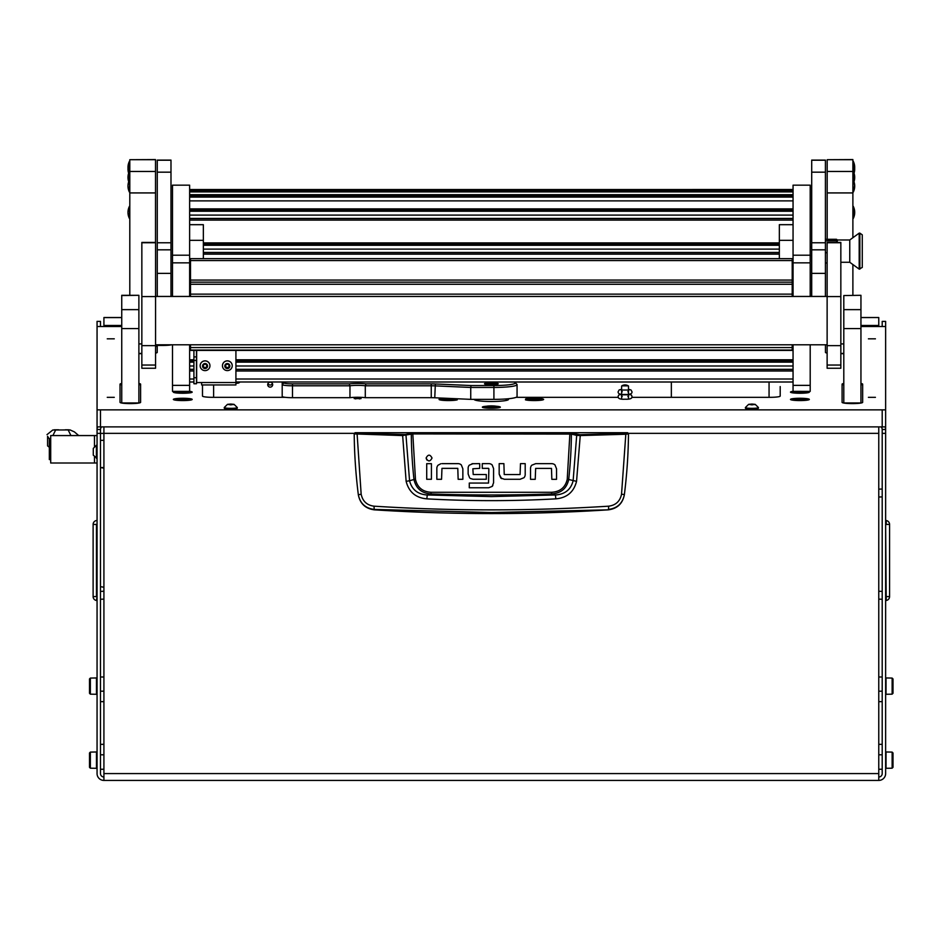 <?xml version="1.0" encoding="UTF-8"?>
<svg xmlns="http://www.w3.org/2000/svg" width="940" height="940" viewBox="0 0 940 940"><rect width="100%" height="100%" fill="white"/><g stroke="black" fill="none" stroke-linecap="round" stroke-linejoin="round"><path stroke-width="1.41" d="M103.917 701.651L100.486 701.651M103.917 691.194L100.486 691.194M103.917 754.797L100.486 754.797M103.917 744.339L100.486 744.339M878.771 691.194L882.202 691.194M878.771 701.651L882.202 701.651M878.771 744.339L882.202 744.339M878.771 754.797L882.202 754.797M885.633 321.398L882.202 321.398L885.633 321.374L885.633 426.878L97.055 426.878L97.055 409.863L885.633 409.863M121.742 317.579L103.917 317.579L103.917 325.463L121.742 325.463M860.946 325.463L878.771 325.463L878.771 317.532L860.946 317.579M878.771 777.004A3.431 3.431 0 0 0 882.202 773.573L882.202 429.486A3.431 3.408 180 0 0 881.403 427.301M878.771 427.301L878.771 780.423A6.862 6.862 0 0 0 885.633 773.573L885.633 429.486A6.862 6.803 180 0 0 885.186 427.089M878.771 780.423L103.917 780.423L103.917 427.301M103.917 780.423A6.862 6.862 0 0 1 97.055 773.573L97.055 433.352L100.486 433.352L100.486 773.573A3.431 3.431 0 0 0 103.917 777.004M97.055 433.352L97.055 349.68M121.742 326.509L97.055 326.509L97.055 321.374L100.486 321.374L100.486 326.509M100.486 433.352L100.486 429.486L97.055 429.486A6.862 6.803 180 0 1 97.502 427.089M885.633 349.68L885.633 429.486L882.202 429.486M882.202 321.398L882.202 326.509M885.633 433.352L882.202 433.352M101.285 427.301A3.431 3.408 180 0 0 100.486 429.486M878.771 325.463L878.771 326.509M103.917 326.509L103.917 325.463M885.633 521.042L886.22 520.525A3.948 3.948 0 0 1 889.569 524.426A3.948 3.948 0 0 0 886.22 520.525L886.22 524.426L889.569 524.426L889.569 596.595A3.948 3.948 0 0 1 886.22 600.495L885.633 524.426M885.633 599.99L886.22 600.495A3.948 3.948 0 0 0 889.569 596.595L885.633 596.595M882.202 599.25L878.771 599.133M878.771 489.141L882.202 489.023M97.055 521.042L97.055 524.426M97.055 599.99L96.468 600.495A3.948 3.948 0 0 1 93.119 596.595L93.119 581.954M97.055 596.595L96.468 600.495A3.948 3.948 0 0 1 93.119 596.595L93.119 524.426L96.468 524.426L96.468 596.595L93.119 596.595M96.468 520.525A3.948 3.948 0 0 0 93.119 524.426A3.948 3.948 0 0 1 96.468 520.525M100.486 599.25L103.917 599.133L100.486 599.25M355.073 432.694L627.615 432.694L628.472 433.904C628.32 453.691 626.957 473.913 624.383 494.558L624.348 494.816C622.609 503.629 617.298 508.622 608.427 509.832A1831.155 1831.155 0 0 1 374.261 509.832L374.214 509.421C365.331 508.27 360.032 503.311 358.305 494.558C355.731 473.913 354.368 453.691 354.215 433.904L402.438 435.572L412.766 433.916L571.403 434.092L576.69 435.385L573.13 480.751C570.897 489.564 564.999 494.311 555.434 494.992L551.674 493.958A1812.543 1812.543 0 0 1 431.014 493.958C421.649 493.265 415.974 488.447 413.976 479.494L409.558 480.751L405.998 435.385L405.257 434.538L357.071 433.399L355.073 432.694L354.215 433.904L355.073 433.046M555.846 498.858L555.434 494.992L491.35 496.59L427.254 494.992L426.842 498.858C469.847 501.231 512.841 501.231 555.846 498.858C566.938 497.848 573.846 492.008 576.549 481.351L580.25 435.572L625.817 434.245L621.54 494.182C620.083 501.231 615.794 505.238 608.685 506.178C530.466 511.102 452.246 511.102 374.003 506.178C366.906 505.238 362.617 501.243 361.16 494.182L358.34 494.816C360.067 503.617 365.378 508.622 374.261 509.832M441.964 463.643L458.038 463.643A4.841 4.841 0 0 1 461.305 464.912L462.856 468.79L462.856 479.294L458.144 479.294L457.792 468.355L441.964 468.355L441.553 479.294L436.841 479.294L436.841 468.379A4.723 4.723 0 0 1 438.075 465.194L440.837 463.737M426.114 458.027C428.088 461.846 430.062 461.846 432.024 458.027C430.062 454.22 428.088 454.22 426.114 458.027L426.854 459.989M499.175 474.124L499.175 463.632L503.887 463.632L504.24 474.559L520.079 474.559L520.49 463.632L525.202 463.632L525.202 474.536A4.723 4.723 0 0 1 523.968 477.72L520.079 479.271L504.392 479.271L500.738 478.002L499.175 474.124L501.584 478.625M535.647 463.667L531.758 465.23L535.647 463.667L551.721 463.667A4.841 4.841 0 0 1 554.988 464.936L556.551 468.813L554.988 464.936M471.998 463.726L479.694 463.632L479.694 468.355L472.855 468.778L473.208 474.536L486.309 474.536L486.309 479.247L472.996 479.247L470.423 478.495M468.144 473.995L469.659 477.908L468.144 473.995L468.144 468.167A4.5 4.5 0 0 1 469.295 465.159L473.102 463.632M492.161 464.959L493.571 468.52L492.161 464.959A4.77 4.77 0 0 0 488.859 463.632L482.267 463.632L482.267 468.355L488.506 468.355M488.683 487.778L492.196 486.391L488.683 487.778L469.283 487.778L469.283 483.066L488.53 483.066L488.871 468.79M493.571 468.52L493.571 482.796L492.196 486.391L492.854 485.534M608.427 509.832L491.35 512.535L374.214 509.421L374.003 506.178M621.54 494.182L624.383 494.558C622.656 503.311 617.357 508.27 608.474 509.421L608.685 506.178M627.615 432.694L628.472 433.904L625.817 434.245L625.629 433.399L580.109 434.715L569.922 433.07L412.766 433.07L405.257 434.538M462.856 468.79L461.305 464.912M431.425 463.679L431.425 479.282L426.713 479.282L426.713 463.679L431.425 463.679M520.079 479.271L523.968 477.72M556.551 468.813L556.551 479.318L551.839 479.318L551.486 468.39L535.647 468.39L535.236 479.318L530.524 479.318L530.524 468.414A4.723 4.723 0 0 1 531.758 465.23M361.16 494.182L357.071 433.399M569.922 433.07L567.231 479.329C565.34 487.449 560.134 491.761 551.615 492.278L431.072 492.278C422.565 491.785 417.36 487.472 415.457 479.329L413.976 479.494A457.228 457.228 0 0 1 411.285 434.092L410.545 433.246M576.549 481.351L568.712 479.494A457.228 457.228 0 0 0 571.403 434.092L572.143 433.246M580.109 434.715L580.25 435.572L576.69 435.385L577.442 434.538M402.579 434.715L406.139 481.351C408.877 492.031 415.774 497.871 426.842 498.858M431.072 492.278L431.014 493.958L427.254 494.992C417.713 494.334 411.814 489.576 409.558 480.751L406.139 481.351M551.615 492.278L551.674 493.958C561.086 493.23 566.761 488.401 568.712 479.494L567.231 479.329M103.917 433.399L100.486 433.399M100.486 440.355L103.917 440.355M103.917 467.579L100.486 467.579L103.917 468.132M100.486 586.678L103.917 587.23M49.421 447.334L47.576 445.889L47.576 436.266L49.338 439.015M50.607 438.992L50.701 437.652M97.055 435.572L94.482 435.572L94.482 446.676L94.482 435.572L50.701 435.572L50.701 462.997L94.482 462.997L94.482 456.899L94.482 462.997L97.055 462.997M47.576 436.266L47.576 445.889M47 434.644L52.758 430.015L55.507 429.921M52.758 430.015L69.995 429.921L74.342 431.848L78.725 435.572M67.704 429.921L70.383 430.015M55.648 430.015L52.875 435.572M70.958 435.572L68.185 430.015M50.701 459.566L49.338 459.566L49.338 438.992L50.701 438.992M93.283 454.572L93.283 451.212M93.283 448.451L93.283 455.183L97.055 458.309M93.283 448.392L96.409 445.278L96.409 458.309M486.603 406.221A9.001 1.093 0 0 0 482.349 407.149A9.001 1.093 0 0 0 491.35 408.242A9.001 1.093 0 0 0 500.35 407.149A9.001 1.093 0 0 0 496.085 406.221M107.254 397.326L114.281 397.326L107.254 397.326M107.254 338.835L114.281 338.835L107.254 338.835M868.407 397.326L875.434 397.326L868.407 397.326M868.407 338.835L875.434 338.835L868.407 338.835M354.204 398.584L361.054 398.584L354.204 398.584M175.463 391.381A9.424 1.151 0 0 0 173.348 392.109A9.424 1.151 0 0 0 173.418 392.25A9.424 1.151 0 0 0 182.771 393.261A9.424 1.151 0 0 0 192.124 392.25A9.424 1.151 0 0 0 192.195 392.109A9.424 1.151 0 0 0 189.633 391.322M810.198 344.792L810.198 391.381L793.055 391.334A9.424 1.151 0 0 0 790.493 392.109A9.424 1.151 0 0 0 790.564 392.25A9.424 1.151 0 0 0 799.917 393.261A9.424 1.151 0 0 0 809.269 392.25A9.424 1.151 0 0 0 809.34 392.109A9.424 1.151 0 0 0 807.225 391.381M446.629 398.29A9.424 1.151 0 0 0 439.062 399.418A9.424 1.151 0 0 0 439.133 399.559A9.424 1.151 0 0 0 447.287 400.558A9.424 1.151 0 0 0 457.251 399.841A34.275 4.183 0 0 1 457.063 399.418L457.063 398.948A9.424 1.151 0 0 0 455.853 398.701M525.448 399.841A9.424 1.151 0 0 0 535.412 400.558A9.424 1.151 0 0 0 543.555 399.559A9.424 1.151 0 0 0 543.626 399.418A9.424 1.151 0 0 0 536.199 398.302A9.424 1.151 0 0 0 525.625 398.948L525.625 399.418A34.275 4.183 0 0 1 525.448 399.841M173.348 399.418A9.424 1.151 0 0 0 173.418 399.559A9.424 1.151 0 0 0 182.771 400.569A9.424 1.151 0 0 0 192.124 399.559A9.424 1.151 0 0 0 192.195 399.418A9.424 1.151 0 0 0 182.771 398.266A9.424 1.151 0 0 0 173.348 399.418M790.493 399.418A9.424 1.151 0 0 0 790.564 399.559A9.424 1.151 0 0 0 799.917 400.569A9.424 1.151 0 0 0 809.269 399.559A9.424 1.151 0 0 0 809.34 399.418A9.424 1.151 0 0 0 799.917 398.266A9.424 1.151 0 0 0 790.493 399.418M155.558 353.099A10.281 1.257 0 0 0 157.227 352.418L157.227 344.792M780.2 386.563L780.2 396.081A10.281 1.257 180 0 1 769.919 397.326L631.856 397.326M843.803 383.473A10.281 1.257 0 0 0 842.087 384.166L842.087 402.344A10.281 1.257 0 0 0 852.369 403.601L852.38 403.601A10.281 1.257 0 0 0 862.661 402.344L862.661 384.166A10.281 1.257 0 0 0 860.946 383.473M121.742 383.473A10.281 1.257 0 0 0 120.026 384.166L120.026 402.344A10.281 1.257 0 0 0 130.308 403.601L130.319 403.601A10.281 1.257 0 0 0 140.601 402.344L140.601 384.166A10.281 1.257 0 0 0 138.885 383.473M171.597 344.792A9.588 1.163 180 0 1 163.055 345.438L157.227 345.438M138.885 353.663L141.846 353.663M97.055 326.509L97.055 409.863M860.946 326.509L885.633 326.509M840.842 353.663L843.803 353.663M825.461 352.418L825.461 344.792L825.461 352.418A10.281 1.257 0 0 0 827.13 353.099M516.142 397.326L618.273 397.326M508.493 398.736L508.493 399.418A17.143 2.091 180 0 1 491.35 401.509A17.143 2.091 180 0 1 474.207 399.418L474.207 399.359M202.488 384.954L202.488 396.081A10.281 1.257 180 0 0 212.769 397.326L285.267 397.326M354.556 397.326L360.702 397.326M155.558 346.378L157.227 346.378M140.601 385.189A10.281 1.257 0 0 0 138.885 384.495M121.742 384.495A10.281 1.257 0 0 0 120.026 385.189L120.026 402.344M862.661 385.189A10.281 1.257 0 0 0 860.946 384.495M843.803 384.495A10.281 1.257 0 0 0 842.087 385.189L842.087 402.344M155.558 346.284L157.227 346.284M157.227 345.191L163.055 345.191A7.555 0.917 0 0 0 169.235 344.792M769.061 382.016L769.061 397.326M213.627 397.326L213.627 384.954M491.35 407.102L495.803 406.55L486.885 406.55L491.35 407.102M491.35 407.22A5.487 0.67 0 0 0 496.825 406.55A5.487 0.67 0 0 0 491.35 405.892A5.487 0.67 0 0 0 485.863 406.55A5.487 0.67 0 0 0 491.35 407.22M491.796 407.067L490.892 407.067M477.473 399.359L477.473 400.652M506.202 400.464A14.57 1.774 -0 0 0 506.178 400.452A14.57 1.774 -0 0 0 506.178 400.452L506.178 398.936M491.35 382.933A6.862 0.834 0 0 0 484.488 383.767A6.862 0.834 0 0 0 491.35 384.601A6.862 0.834 0 0 0 498.2 383.767A6.862 0.834 0 0 0 491.35 382.933M492.302 382.228L490.586 382.439L492.302 382.228M349.962 397.69L349.962 385.788L349.234 383.873A11.997 1.457 180 0 1 366.024 383.873L431.248 383.873A11.997 1.457 180 0 1 435.349 383.955L471.046 385.541L493.911 385.541A21.432 2.609 0 0 0 515.179 382.615L516.882 384.284A23.148 2.82 180 0 1 517.059 384.636A23.148 2.82 180 0 1 493.911 387.456L470.74 387.456L470.74 399.359L434.762 397.773A10.281 1.257 0 0 0 431.248 397.69L365.296 397.69A10.281 1.257 0 0 0 349.962 397.69L292.481 397.69A10.281 1.257 180 0 1 282.2 396.433L282.2 382.333A10.281 1.257 180 0 1 282.282 382.18L282.447 382.016M471.046 385.541L470.74 387.456L434.762 385.858A10.281 1.257 0 0 0 431.248 385.788L365.296 385.788A10.281 1.257 0 0 0 349.962 385.788L292.481 385.788A10.281 1.257 180 0 1 282.2 384.531L283.915 382.827A8.566 1.046 0 0 0 292.481 383.873L349.234 383.873M470.74 399.359L493.911 399.359A23.148 2.82 0 0 0 517.059 396.539L517.059 384.636M515.179 382.615A21.432 2.609 0 0 0 513.98 382.016M283.915 382.016L283.915 382.827M366.024 383.873L365.296 385.788L365.296 397.69M272.447 383.614A2.491 2.468 -0 0 1 267.947 383.614M272.682 384.66A2.491 2.468 -0 0 1 270.203 387.127A2.491 2.468 -0 0 1 267.712 384.66A2.491 2.468 -0 0 1 270.203 382.192A2.491 2.468 -0 0 1 272.682 384.66M671.348 397.326L671.348 382.016M190.691 392.732A7.967 0.975 0 0 0 190.738 392.615A7.967 0.975 0 0 0 182.771 391.651A7.967 0.975 0 0 0 174.805 392.615A7.967 0.975 0 0 0 174.852 392.732M182.771 392.979L185.345 392.803L180.198 392.803L182.771 392.979L182.771 392.262M807.836 392.732A7.967 0.975 0 0 0 807.883 392.615A7.967 0.975 0 0 0 799.917 391.651A7.967 0.975 0 0 0 791.95 392.615A7.967 0.975 0 0 0 791.997 392.732M799.917 392.979L802.49 392.803L797.343 392.803L799.917 392.979L799.917 392.262M190.691 400.041A7.967 0.975 0 0 0 190.738 399.935A7.967 0.975 0 0 0 184.839 398.995A7.967 0.975 0 0 0 175.874 399.441A7.967 0.975 0 0 0 174.805 399.935A7.967 0.975 0 0 0 174.852 400.041M181.291 400.24L185.744 399.935L181.291 399.618L179.799 399.935L181.291 400.24L181.291 399.618M184.252 400.24L184.252 399.618M807.836 400.041A7.967 0.975 0 0 0 807.883 399.935A7.967 0.975 0 0 0 801.985 398.995A7.967 0.975 0 0 0 793.019 399.441A7.967 0.975 0 0 0 791.95 399.935A7.967 0.975 0 0 0 791.997 400.041M798.436 400.24L802.889 399.935L798.436 399.618L796.944 399.935L798.436 400.24L798.436 399.618M801.397 400.24L801.397 399.618M456.405 400.041A7.967 0.975 0 0 0 456.464 399.935A7.967 0.975 0 0 0 450.554 398.995A7.967 0.975 0 0 0 441.589 399.441A7.967 0.975 0 0 0 440.519 399.935A7.967 0.975 0 0 0 440.566 400.041M447.005 400.24L451.459 399.935L447.005 399.618L445.513 399.935L447.005 400.24L447.005 399.618M449.966 400.24L449.966 399.618M542.168 399.935L542.168 400.029A7.967 0.975 0 0 0 542.168 399.935A7.967 0.975 0 0 0 536.27 398.995A7.967 0.975 0 0 0 527.293 399.441A7.967 0.975 0 0 0 526.236 399.935A7.967 0.975 0 0 0 526.283 400.041M532.721 400.24L537.175 399.935L532.721 399.618L531.229 399.935L532.721 400.24L532.721 399.618M535.683 400.24L535.683 399.618M628.167 385.846L621.951 385.846M628.202 385.823L621.916 385.823M491.35 384.413A5.311 0.646 0 0 0 496.614 383.685A5.311 0.646 0 0 0 491.35 383.12A5.311 0.646 0 0 0 486.074 383.685A5.311 0.646 0 0 0 491.35 384.413M489.035 384.014L494.37 383.602L489.035 384.014M189.633 262.847L172.49 262.847L172.49 185.168L189.633 185.168L189.633 296.453M189.633 344.792L189.633 391.381L172.49 391.381L172.49 385.365L189.633 385.365M172.49 262.847L172.49 296.453M172.49 344.792L172.49 385.365M810.198 262.847L793.055 262.847L793.055 185.168L810.198 185.168L810.198 296.453M793.055 262.847L793.055 296.453M793.055 344.792L793.055 385.365L810.198 385.365M793.055 391.381L793.055 385.365M189.633 260.768L190.491 260.768M189.633 224.684L203.346 224.684L203.346 240.346L189.633 240.346M203.346 258.641L203.346 240.346M793.055 224.684L779.342 224.684L779.342 258.641M793.055 240.346L779.342 240.346M792.209 260.768L793.055 260.768M193.91 383.696L193.91 350.397M193.91 356.906L196.483 356.906L196.483 350.397M196.483 356.906L196.483 360.431L193.91 360.431M193.91 377.727L196.483 377.727L196.483 360.431M196.483 377.727L196.483 383.755L193.91 383.755M201.63 384.954L235.917 384.954L201.63 384.942L201.63 382.545L235.917 382.545L235.917 350.397M235.917 384.954L235.917 382.545M196.483 382.568L201.63 382.545M239.876 382.016A2.738 2.726 180 0 1 237.632 383.179L235.917 383.179M190.491 350.232L792.209 350.232L190.491 350.397L190.491 344.792M190.491 347.565L792.209 347.565L792.209 350.056L190.491 350.056M792.209 294.138L190.491 294.138L190.491 280.061L792.209 280.061L792.209 296.453M792.209 347.565L792.209 344.792M190.491 260.568L190.491 258.641L792.209 258.641L792.209 260.568L190.491 260.568L190.491 280.061M792.209 260.568L792.209 280.061M190.491 296.453L190.491 294.138M792.209 350.397L190.491 350.397M225.118 366.623L225.729 366.964A0.705 0.693 -0 0 1 226.599 367.611L227.609 367.74A0.705 0.693 -0 0 1 228.608 367.317L229.337 367.023M226.552 367.681A0.705 0.693 -0 0 1 226.599 367.928L227.609 368.045A0.705 0.693 -0 0 1 228.608 367.622L229.219 366.823A0.705 0.693 -0 0 1 229.348 365.742L228.961 364.826A0.705 0.693 -0 0 1 228.079 364.168L227.081 364.05A0.705 0.693 -0 0 1 226.07 364.473L225.471 365.272A0.705 0.693 -0 0 1 225.33 366.353L225.729 367.27A0.705 0.693 -0 0 1 226.552 367.681M225.353 364.767L225.471 364.967A0.705 0.693 -0 0 1 225.659 365.448L225.659 365.766M225.024 367.023A2.515 2.503 -0 0 1 226.352 363.745A2.515 2.503 -0 0 1 229.666 365.072A2.515 2.503 -0 0 1 228.326 368.351A2.515 2.503 -0 0 1 225.024 367.023M222.851 367.657A4.888 4.853 -0 0 1 226.364 361.007A4.888 4.853 -0 0 1 232.227 365.766A4.888 4.853 -0 0 1 222.851 367.657M232.227 365.766L232.227 365.707A4.888 4.853 180 0 0 226.364 360.948A4.888 4.853 180 0 0 222.463 365.731L222.463 365.766M229.019 366.341L229.019 366.024A0.705 0.693 -0 0 1 229.348 365.437L229.572 365.155M202.829 366.623L203.439 366.964A0.705 0.693 -0 0 1 204.321 367.611L205.32 367.74A0.705 0.693 -0 0 1 206.33 367.317L207.059 367.023M204.262 367.681A0.705 0.693 -0 0 1 204.321 367.928L205.32 368.045A0.705 0.693 -0 0 1 206.33 367.622L206.929 366.823A0.705 0.693 -0 0 1 207.07 365.742L206.671 364.826A0.705 0.693 -0 0 1 205.801 364.168L204.791 364.05A0.705 0.693 -0 0 1 203.792 364.473L203.181 365.272A0.705 0.693 -0 0 1 203.052 366.353L203.439 367.27A0.705 0.693 -0 0 1 204.262 367.681M203.064 364.767L203.181 364.967A0.705 0.693 -0 0 1 203.381 365.448L203.381 365.766M202.734 367.023A2.515 2.503 -0 0 1 204.074 363.745A2.515 2.503 -0 0 1 207.376 365.072A2.515 2.503 -0 0 1 206.048 368.351A2.515 2.503 -0 0 1 202.734 367.023M200.561 367.657A4.888 4.853 -0 0 1 204.086 361.007A4.888 4.853 -0 0 1 209.949 365.766A4.888 4.853 -0 0 1 200.561 367.657M209.949 365.766L209.949 365.707A4.888 4.853 180 0 0 204.086 360.948A4.888 4.853 180 0 0 200.173 365.731L200.173 365.766M206.741 366.341L206.741 366.024A0.705 0.693 -0 0 1 207.07 365.437L207.282 365.155M170.986 296.453L170.986 172.173L157.274 172.173L157.274 160.094L170.986 160.094L170.986 172.173M157.274 296.453L157.274 172.173M825.414 296.453L825.414 172.173L811.702 172.173L811.702 160.094L825.414 160.094L825.414 172.173M811.702 296.453L811.702 172.173M155.511 159.694L129.802 159.694L155.511 159.577L155.511 192.923L129.802 192.923L129.802 171.468L155.511 171.468M155.511 242.414L155.511 192.923M129.802 159.694L129.802 171.468M129.802 295.301L129.802 192.923M138.885 353.44L141.846 353.44M138.885 343.911L141.846 343.911M852.886 159.694L827.177 159.694L852.886 159.577L852.886 237.714M852.886 264.539L852.886 295.301M852.886 192.923L827.177 192.923L827.177 239.289M827.177 192.923L827.177 171.468L852.886 171.468M827.177 159.694L827.177 171.468M840.842 353.44L843.803 353.44M843.803 343.911L840.842 343.911M121.742 309.636L138.885 309.636L138.885 402.954L121.742 402.954L121.742 295.301L138.885 295.301L121.742 295.548M138.885 309.636L138.885 295.548M843.803 295.548L860.946 295.301L843.803 295.548L843.803 309.636L860.946 309.636L860.946 328.577L843.803 328.577L843.803 309.636M860.946 328.577L860.946 402.954L843.803 402.954L843.803 328.577M860.946 295.548L860.946 309.636M827.13 365.037L827.13 368.257L840.842 368.257L840.842 242.414L827.13 242.414L827.13 365.037L840.842 365.037M141.846 365.037L141.846 368.257L155.558 368.257L155.558 242.414L141.846 242.414L141.846 365.037L155.558 365.037M853.285 161.328A13.712 13.607 0 0 1 854.707 167.367L854.683 168.201A13.712 13.607 180 0 0 854.707 167.367L853.285 161.28L853.285 183.441A13.712 13.607 180 0 0 854.707 177.401A13.712 13.607 0 0 0 853.285 171.35M129.415 161.328L127.981 167.379A13.712 13.607 180 0 1 129.415 161.328L129.415 162.949A13.712 13.607 180 0 0 127.981 169.047L127.981 169.059M862.274 234.836L862.274 267.418L859.195 269.122L859.195 233.132L859.853 233.132L859.853 269.122L859.853 233.132L862.274 234.836M859.195 233.132L849.76 239.982L849.76 262.272L859.195 269.122M849.76 239.982L827.987 239.982L827.987 240.699M837.258 241.627L837.423 242.414M825.414 239.289L836.424 239.289L837.423 240.687M837.423 241.944L836.424 240.851L836.859 242.414M827.13 262.977L825.414 262.977M825.414 252.696L827.13 252.696M825.414 240.851L836.424 240.851M836.764 240.699L827.647 240.699L827.647 239.442L836.764 239.442M827.647 239.442L827.647 240.699M129.415 206.365L127.981 212.428A13.712 13.607 180 0 1 129.415 206.365L129.802 218.515M129.415 218.456L127.981 212.417A13.712 13.607 -0 0 0 129.415 218.456M129.415 171.35A13.712 13.607 180 0 0 127.981 177.401A13.712 13.607 -0 0 0 129.415 183.441L129.415 162.996L127.981 169.047A13.712 13.607 -0 0 0 128.639 173.207L127.981 169.047M128.698 181.749A13.712 13.607 180 0 0 127.981 186.073A13.712 13.607 -0 0 0 129.415 192.113L129.802 183.5M852.886 218.515L854.707 212.417L853.285 206.318L853.285 218.456A13.712 13.607 180 0 0 854.707 212.417A13.712 13.607 0 0 0 853.285 206.365M852.886 183.5L853.285 192.113A13.712 13.607 180 0 0 854.707 186.073A13.712 13.607 0 0 0 854.002 181.749M750.249 404.224L754.902 404.611L750.249 404.224M751.918 404.036L755.208 404.353L751.918 404.87L748.628 404.353L751.918 404.036M755.208 404.353L758.416 407.502A6.51 0.799 180 0 1 758.427 407.549A6.51 0.799 180 0 1 751.918 408.348A6.51 0.799 180 0 1 745.408 407.549A6.51 0.799 180 0 1 745.42 407.502L748.628 404.353M745.408 407.549L745.408 408.195A6.51 0.799 0 0 0 751.918 408.994A6.51 0.799 0 0 0 758.427 408.195L758.427 407.549M229.101 404.224L233.766 404.611L229.101 404.224M230.77 404.036L234.06 404.353L230.77 404.87L227.48 404.353L230.77 404.036M234.06 404.353L237.28 407.502A6.51 0.799 180 0 1 237.291 407.549A6.51 0.799 180 0 1 230.77 408.348A6.51 0.799 180 0 1 224.261 407.549A6.51 0.799 180 0 1 224.272 407.502L227.48 404.353M224.261 407.549L224.261 408.195A6.51 0.799 0 0 0 230.77 408.994A6.51 0.799 0 0 0 237.291 408.195L237.291 407.549M97.055 679.984L97.055 692.263M97.055 753.998L97.055 766.276M886.032 751.977L886.032 768.309L892.13 768.192L892.13 752.094L886.032 751.977M886.032 677.952L886.032 694.284L892.13 694.167L892.13 678.069L886.032 677.952M90.369 678.069L90.369 694.167L89.5 693.285L90.369 694.167L96.468 694.284L96.468 677.952L90.369 678.069L89.5 678.95L90.369 678.069M90.369 752.094L90.369 768.192L89.5 767.31L90.369 768.192L96.468 768.309L96.468 751.977L90.369 752.094L89.5 752.975L90.369 752.094M893 767.31L892.13 768.192L893 767.31L893 752.975L892.13 752.094L893 752.975M893 693.285L892.13 694.167L893 693.285L893 678.95L892.13 678.069L893 678.95M89.5 752.975L89.5 767.31M89.5 678.95L89.5 693.285M878.771 773.573L103.917 773.573M878.771 433.352L628.449 433.352M354.239 433.352L103.917 433.352M882.202 496.907L878.771 497.025M878.771 591.26L882.202 591.378M100.486 591.378L103.917 591.26M627.615 433.046L625.629 433.399M415.457 479.329L412.766 433.07M49.092 438.592L50.666 438.592M100.486 410.287L100.486 427.301M882.202 427.301L882.202 410.287M292.481 383.873L292.481 397.69M493.911 385.541L493.911 399.359M431.248 397.69L431.248 383.873M435.349 383.955L434.762 397.773M492.055 384.108L492.055 383.426M490.633 384.108L490.633 383.426M172.49 255.21L189.633 255.21M793.055 255.21L810.198 255.21M189.633 365.989L193.91 365.989M235.917 365.989L793.055 365.989M189.633 362.135L193.91 362.135M235.917 362.135L793.055 362.135M189.633 359.773L193.91 359.773M235.917 359.773L793.055 359.773M189.633 294.067L190.491 294.067M792.209 294.067L793.055 294.067M793.055 283.716L792.209 283.716M190.491 283.716L189.633 283.716M189.633 291.717L190.491 291.717M792.209 291.717L793.055 291.717M793.055 279.897L792.209 279.897M190.491 279.897L189.633 279.897M793.055 278.91L792.209 278.91L793.055 278.91M190.491 278.91L189.633 278.91L190.491 278.91M793.055 276.56L792.209 276.56L793.055 276.524M190.491 276.56L189.633 276.56L190.491 276.524M189.633 277.535L190.491 277.535M792.209 277.535L793.055 277.535M793.055 381.993L235.917 381.993L793.055 382.016M193.91 381.993L189.633 381.993L193.91 382.016M793.055 379.008L235.917 379.008M193.91 379.008L189.633 379.008M793.055 371.006L235.917 371.006M193.91 371.006L189.633 371.006M189.633 369.326L193.91 369.326L189.633 369.326M235.917 369.326L793.055 369.326L235.917 369.326M189.633 360.972L193.91 360.972L189.633 360.984M235.917 360.972L793.055 360.972L235.917 360.984M189.633 292.904L190.491 292.904L189.633 292.916M792.209 292.904L793.055 292.904L792.209 292.916M793.055 369.479L235.917 369.479M193.91 369.479L189.633 369.479M793.055 189.539L189.633 189.539L793.055 189.516M793.055 190.526L189.633 190.526M793.055 191.901L189.633 191.901L793.055 191.889M793.055 194.697L189.633 194.697M793.055 196.072L189.633 196.072L793.055 196.072M793.055 197.059L189.633 197.059M793.055 200.878L189.633 200.878M793.055 208.88L189.633 208.88M793.055 210.067L189.633 210.067L793.055 210.078M793.055 211.23L189.633 211.23M793.055 215.096L189.633 215.096M793.055 218.433L189.633 218.433L793.055 218.433M793.055 218.574L189.633 218.574M793.055 220.113L189.633 220.113M779.342 242.908L203.346 242.908M779.342 244.106L203.346 244.106L779.342 244.118M779.342 245.27L203.346 245.27M779.342 249.124L203.346 249.124M779.342 252.461L203.346 252.461L779.342 252.461M779.342 252.613L203.346 252.613M779.342 254.141L203.346 254.141M196.66 382.545L196.66 350.397M792.209 284.268L190.491 284.268M792.209 282.164L190.491 282.164M170.986 160.223L157.274 160.223M170.986 242.779L157.274 242.779M170.986 249.829L157.274 249.829M170.986 273.375L157.274 273.375M825.414 160.223L811.702 160.223M825.414 242.779L811.702 242.779M825.414 249.829L811.702 249.829M825.414 273.375L811.702 273.375M138.885 328.577L121.742 328.577M827.13 296.558L840.842 296.558M827.13 242.743L840.842 242.743M141.846 296.558L155.558 296.558M141.846 242.743L155.558 242.743M128.005 168.201A13.712 13.607 -0 0 1 127.981 167.367L128.005 168.201M854.049 173.207A13.712 13.607 180 0 0 854.707 169.047A13.712 13.607 0 0 0 853.285 162.996L854.707 169.047L854.049 173.219M752.623 404.788L752.623 404.118M751.213 404.788L751.213 404.118M231.475 404.788L231.475 404.118M230.065 404.788L230.065 404.118M878.771 317.532L860.946 317.532M121.742 317.532L103.917 317.532M97.055 321.374L100.486 321.374M68.855 429.803L65.213 429.803M58.621 429.803L54.285 429.803M96.409 445.278L97.055 445.278M496.825 408.019L496.825 406.55M485.863 408.019L485.863 406.55M629.33 394.166L631.539 395.211L631.997 396.539C632.232 398.548 629.918 399.43 625.065 399.195C620.283 399.5 617.968 398.607 618.12 396.539L618.579 395.211L620.788 394.166M627.885 396.539L629.001 394.8L621.117 394.8L622.233 396.539M628.484 389.289L630.94 389.912L631.997 391.78C632.232 393.778 629.918 394.671 625.065 394.436C620.283 394.73 617.968 393.848 618.12 391.78L619.178 389.912L621.634 389.289M627.885 391.78L629.001 390.029L621.117 390.029L622.233 391.78M628.343 385.917A5.946 5.946 0 0 0 621.775 385.917M628.484 385.999L628.484 398.584M621.634 385.999L621.634 398.584M359.714 398.913A5.946 5.946 0 0 0 355.543 398.913M493.324 382.603A2.832 2.832 0 0 0 491.279 382.603M189.633 185.168L172.49 185.168M810.198 185.168L793.055 185.168M155.558 296.453L827.13 296.453M155.558 344.792L827.13 344.792M827.13 345.65L840.842 345.65M141.846 345.65L155.558 345.65M849.76 262.272L840.842 262.272M811.702 255.41L810.198 255.41M811.702 246.844L810.198 246.844M129.802 171.303L127.981 177.401L129.415 183.488M128.686 181.737L127.981 186.085L129.802 192.171M852.886 171.303L854.707 177.401L853.285 183.488M854.002 181.737L854.707 186.073L852.886 192.171M882.202 677L878.771 677M100.486 677L103.917 677M100.486 769.261L103.917 769.261M882.202 769.261L878.771 769.261"/></g></svg>
